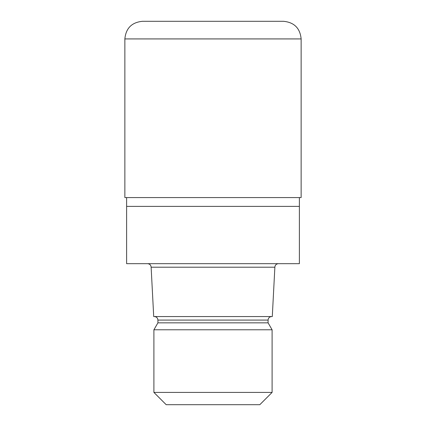 <?xml version="1.0" encoding="UTF-8"?>
<svg xmlns="http://www.w3.org/2000/svg" width="426" height="426" viewBox="0 0 426 426"><rect width="100%" height="100%" fill="white"/><g stroke="black" fill="none" stroke-linecap="round" stroke-linejoin="round"><path stroke-width="0.64" d="M126.623 197.573L126.623 206.392L299.377 206.392L299.377 263.678L126.623 263.678L126.623 206.392L299.377 206.392L299.377 197.573M274.871 267.203L272.289 316.561L153.711 316.561L151.129 267.203L274.871 267.203C275.063 265.084 276.24 263.907 278.396 263.678M271.612 316.561C269.45 316.79 268.274 317.966 268.087 320.086L157.913 320.086L157.913 322.839L268.087 322.839L272.097 329.783L272.097 392.41L153.903 392.41L166.193 404.7L259.807 404.7L272.097 392.41M157.913 322.839L153.903 329.783L272.097 329.783M142.492 21.3L283.508 21.3C294.217 22.344 300.096 28.223 301.139 38.926L124.861 38.926C125.904 28.223 131.783 22.344 142.492 21.3M124.861 38.926L124.861 197.573L301.139 197.573L301.139 38.926M268.087 320.086L268.087 322.839M153.903 329.783L153.903 392.41M157.913 320.086C157.726 317.966 156.55 316.79 154.388 316.561M151.129 267.203C150.937 265.084 149.76 263.907 147.604 263.678"/></g></svg>
